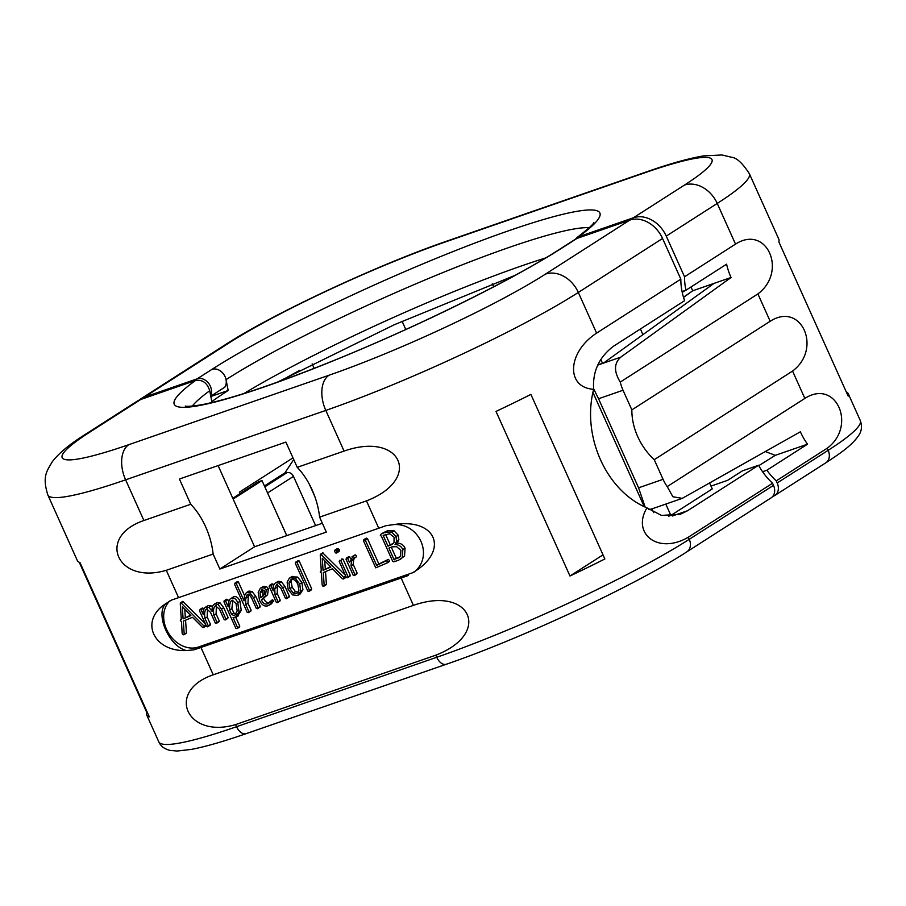 <?xml version="1.0" encoding="UTF-8"?>
<svg xmlns="http://www.w3.org/2000/svg" width="906" height="906" viewBox="0 0 906 906"><rect width="100%" height="100%" fill="white"/><g stroke="black" fill="none" stroke-linecap="round" stroke-linejoin="round"><path stroke-width="1.36" d="M435.809 655.174L235.628 724.596C186.591 739.217 165.334 691.119 213.238 674.8L413.419 605.378C470.384 585.276 492.411 633.294 435.809 655.174L436.749 657.28A11.348 6.897 70.9 0 0 446.375 664.223C521.097 638.673 635.582 585.219 686.873 551.822L771.108 497.858A11.348 8.924 57.4 0 0 773.498 485.344L772.558 483.238A56.761 44.609 -122.6 0 1 758.571 465.254L687.631 510.701L680.338 514.246L661.55 515.423L646.929 507.858C606.193 490.803 581.561 436.001 593.645 389.297C565.842 387.632 566.997 352.502 596.601 333.114L680.836 279.15A56.761 44.609 -122.6 0 0 684.608 300.679L613.668 346.126C599.126 357.089 592.456 371.471 593.645 389.297M772.558 483.238L688.322 537.201C658.039 555.004 631.425 533.566 646.929 507.858M190.747 504.257A56.761 34.496 -109.1 0 1 213.137 554.064L166.285 570.304C117.248 584.925 95.991 536.828 143.907 520.508L190.747 504.257L179.411 479.014L285.888 442.094L297.236 467.337L344.076 451.086C401.052 430.984 423.079 479.002 366.466 500.882L319.614 517.133L326.33 532.094L219.852 569.025L254.586 546.771L322.366 523.26M166.285 570.304L178.573 597.654L378.753 528.232A198.663 22.809 -24.2 0 0 385.933 525.707L394.133 524.551C419.184 523.204 433.555 555.185 415.118 571.256C449.365 549.285 435.322 518.017 394.133 524.551M415.118 571.256L412.626 572.739A27.474 21.597 -122.6 0 0 414.155 572.128M170.271 600.553A27.474 21.597 -122.6 0 0 168.448 633.011A27.474 21.597 -122.6 0 0 198.323 647.065L194.009 649.828A198.663 22.809 155.8 0 0 200.951 647.45L401.132 578.028A198.663 22.809 -24.2 0 0 408.312 575.503M569.976 576.001L496.012 411.426A198.663 22.809 -24.2 0 0 530.893 394.393L604.868 558.968A198.663 22.809 -24.2 0 1 569.976 576.001L603.011 554.846M194.009 649.828L186.523 650.542C169.433 646.782 155.062 614.8 165.526 603.826C139.286 620.667 153.341 651.935 186.523 650.542M165.526 603.826L171.619 600.032A198.663 22.809 155.8 0 0 178.573 597.654M79.264 562.286L146.681 712.286A198.663 22.809 155.8 0 0 146.67 714.868L158.81 741.867A198.663 22.809 -24.2 0 0 236.568 726.703L436.749 657.28A198.663 22.809 -24.2 0 0 689.262 539.308A11.348 8.924 57.4 0 1 686.873 551.822M146.67 714.868A198.663 22.809 155.8 0 0 149.32 716.85L79.977 562.558A198.663 22.809 155.8 0 1 77.327 560.576L47.859 494.993A198.663 22.809 155.8 0 0 125.617 479.84L143.907 520.508M765.366 451.55L775.276 455.344L807.506 444.178L766.872 470.214A56.761 44.609 57.4 0 0 776.249 480.871L777.201 482.977A11.348 8.924 -122.6 0 1 774.8 495.491A11.348 8.924 -122.6 0 1 773.305 496.216L772.739 496.409M710.995 486.103L727.609 480.339L742.376 470.871L758.571 465.254M766.872 470.214L762.558 471.709M683.532 297.406L692.705 290.781L683.486 297.259M690.995 286.987L692.705 290.781L731.04 277.496A56.761 44.609 57.4 0 1 726.612 264.167L685.967 290.203L682.059 291.551M210.758 396.182L224.756 387.213A11.348 8.924 -122.6 0 0 226.047 379.637L228.176 390.486L210.826 396.5M192.344 406.081A222.434 25.538 155.8 0 1 209.716 390.735L211.811 401.596A225.605 25.9 155.8 0 1 228.176 390.486M493.657 286.783L492.32 283.816M210.634 395.526A11.348 8.924 -122.6 0 0 208.414 383.034A11.348 8.924 -122.6 0 0 197.191 378.821L144.416 397.122A28.38 22.299 -122.6 0 0 140.668 398.946A28.38 22.299 -122.6 0 0 138.89 400.248M685.967 290.203A56.761 44.609 57.4 0 1 684.528 276.783L666.25 236.104A28.38 22.299 -122.6 0 0 633.396 217.78L578.594 236.783L575.084 239.399M731.04 277.496L620.814 357.123C613.974 363.17 613.781 371.494 620.248 382.094L757.892 293.918L770.179 321.268C801.425 301.154 822.489 348.731 792.569 371.064L804.856 398.414C836.091 378.3 857.167 425.877 827.235 448.21L828.175 450.316A198.663 22.809 -24.2 0 0 860.315 420.577L848.186 393.566A198.663 22.809 155.8 0 1 848.175 396.149L778.832 241.857A198.663 22.809 155.8 0 0 778.843 239.275L749.364 173.703A198.663 22.809 155.8 0 1 717.235 203.442L735.513 244.122C766.759 223.997 787.824 271.585 757.892 293.918M684.528 276.783L735.513 244.122M645.14 507.009L638.571 487.813L663.067 479.319L654.245 459.682A56.761 44.609 57.4 0 1 631.856 409.886L770.179 321.268M631.856 409.886L623.034 390.248L598.549 398.742L593.566 388.64M620.248 382.094A28.38 17.248 70.9 0 0 623.034 390.248M846.249 391.856A198.663 22.809 155.8 0 1 848.186 393.566M663.067 479.319A28.38 17.248 70.9 0 0 667.212 486.59L804.856 398.414M776.249 480.871L827.235 448.21M807.506 444.178A56.761 44.609 57.4 0 1 800.372 431.788L682.229 498.368L672.875 496.748L667.212 486.59M654.245 459.682L792.569 371.064M682.229 498.368L652.003 508.855A28.38 17.248 -109.1 0 1 648.696 509.432M597.767 364.925L603.894 362.796L713.996 283.397M592.988 392.57L644.2 506.533M598.549 398.742L638.571 487.813M209.716 390.735C207.191 382.842 202.457 379.433 195.526 380.486L140.724 399.489A28.38 22.299 57.4 0 0 136.965 401.313L85.979 433.974A28.38 22.299 57.4 0 1 89.739 432.162L140.724 399.489M195.526 380.486A233.352 26.795 155.8 0 0 279.252 381.619A233.352 26.795 155.8 0 0 562.15 247.916A11.348 8.924 57.4 0 0 560.655 248.64L575.435 239.173A11.348 8.924 57.4 0 1 576.929 238.448L629.704 220.147A28.38 22.299 57.4 0 1 662.558 238.471L680.836 279.15M640.395 329.003L642.932 334.654M709.625 483.057L712.263 488.912L670.882 515.423L665.785 504.076M602.501 363.283L600.769 359.41M670.882 515.423L668.719 516.171M218.108 465.593L254.586 546.771M213.137 554.064L219.852 569.025M240.045 493.623L239.399 492.173L292.978 457.858M299.727 370.294L279.977 381.245M233.136 499.047L261.993 480.565L286.738 535.616M261.993 480.565L258.584 481.743L232.785 498.266M264.427 485.978L283.08 474.031L286.908 472.705A5.674 4.462 57.4 0 1 293.476 476.375L315.605 525.605M240.158 493.544A7.101 5.572 57.4 0 1 239.399 492.173M283.08 474.031A7.101 5.572 -122.6 0 0 284.02 473.578A7.101 5.572 -122.6 0 0 285.356 472.252L293.725 459.523M314.62 496.012L309.206 483.974M297.236 467.337A56.761 34.496 -109.1 0 1 319.614 517.133M198.323 647.065L412.626 572.739M205.311 623.69L182.74 601.391L180.271 603.713L181.313 619.478L180.317 620.678L181.483 621.686L182.163 633.419L182.887 634.687L184.201 634.211L183.318 621.097L192.48 617.292L202.536 627.371L203.51 627.541L204.326 626.397L181.143 603.011L180.271 603.713M183.725 634.812L186.421 632.796L185.571 620.157M205.73 626.114L203.85 627.326M225.118 619.998L228.097 617.507L227.338 618.583L228.097 617.507L223.68 607.688L220.113 602.932L217.112 602.479L214.903 603.906C212.763 604.653 211.845 607.156 212.129 611.403L208.901 607.303L205.345 607.303L208.244 605.559L206.024 606.986C203.975 607.7 203.057 610.248 203.261 614.619L201.064 609.738L200.124 609.398L199.479 610.723L206.545 626.442L207.451 626.839L208.244 625.718L204.96 618.413C204.201 613.396 204.722 610.214 206.523 608.889L210.52 612.377L215.311 623.034L216.387 623.351L217.01 622.275L213.884 615.321C213.125 610.304 213.623 607.133 215.413 605.808L219.501 609.262L224.144 619.579L225.118 619.998L225.877 618.923L221.472 609.115L217.904 604.359L214.903 603.906L217.112 602.479M212.423 606.907L211.121 605.876L208.244 605.559M203.793 609.444L202.344 607.971L200.124 609.398M207.451 626.839L210.464 624.291L209.671 625.423L210.464 624.291L207.18 616.997L207.474 608.821M216.387 623.351L219.229 620.859L218.606 621.935L219.229 620.859L216.104 613.906L216.387 605.718M237.429 616.261L241.223 610.395L240.011 601.267C238.289 597.428 236.092 595.967 233.454 596.884L231.234 598.311C229.297 598.991 228.301 601.833 228.221 606.861L225.594 601.006L224.495 600.644L223.929 601.811L235.764 628.164L236.987 628.617L237.553 627.609L233.057 617.62L235.209 617.677L238.403 615.786M228.788 601.765L227.814 599.579L226.715 599.228L223.929 601.811M236.987 628.617L239.773 626.193L239.207 627.19L239.773 626.193L235.82 617.416M257.451 608.696L260.249 606.307L259.66 607.28L260.249 606.307L255.752 596.318L252.072 591.505L248.969 591.063L246.296 592.717L244.507 595.718L244.042 600.848L236.194 583.373L235.13 583.022L234.575 584.302L247.168 612.309L248.312 612.671L248.89 611.618L245.764 604.664L245.639 598.356L247.281 594.472L249.535 595.015L251.585 597.903L256.296 608.379L257.451 608.696L258.029 607.733L253.533 597.733L249.852 592.92L246.76 592.49L248.969 591.063M244.541 595.593L238.403 581.946L237.349 581.607L235.13 583.022M248.312 612.671L251.098 610.202L250.52 611.256L251.098 610.202L247.972 603.237L248.403 594.415M269.309 605.151L271.528 603.736L273.748 600.633L272.31 599.817L267.485 603.826C264.982 604.63 262.966 603.317 261.438 599.874L267.564 594.834L268.414 588.764L266.489 586.612L263.306 586.465L260.328 588.254L258.187 592.513L259.49 600.225C261.698 605.117 264.609 606.929 268.255 605.661L271.506 602.683L270.09 601.233M269.705 602.411C267.236 603.26 265.22 601.946 263.657 598.447M286.421 598.741L289.365 596.261L288.64 597.314L289.365 596.261L284.96 586.442L281.302 581.709L278.221 581.29L276.002 582.717C273.827 583.475 272.899 586.205 273.216 590.905L270.849 585.627L269.909 585.197L269.161 586.397L276.375 602.456L277.417 602.581L278.006 601.561L275.028 594.925L274.745 588.696L276.534 584.698L280.781 588.017L285.413 598.322L286.421 598.741L287.145 597.677L282.74 587.858L279.093 583.136L276.002 582.717L278.221 581.29M273.635 585.469L272.117 583.781L271.381 584.982M277.417 602.581L280.226 600.146L279.626 601.165L280.226 600.146L277.247 593.509L277.542 584.574M299.773 594.087L302.932 589.874L301.936 582.592L297.644 577.077L291.528 576.794L289.308 578.221L287.111 582.207L288.176 589.376L292.559 594.88L297.553 595.502L300.679 593.645M308.878 591.414L311.687 588.798L311.098 589.987L311.687 588.798L299.184 560.961L298.142 560.565L295.254 563.17L307.78 591.052L308.878 591.414L309.478 590.214L296.964 562.388L295.922 561.98M345.345 575.219L322.706 552.853L320.248 555.174L321.29 570.939L320.294 572.139L321.449 573.147L322.14 584.88L322.864 586.148L324.178 585.672L323.295 572.547L332.457 568.753L342.513 578.821L343.487 578.991L344.291 577.858L321.12 554.472L320.248 555.174M323.702 586.273L326.387 584.245L325.537 571.618M345.707 577.575L343.816 578.787M336.5 553.022L339.467 550.848L338.719 551.595L339.365 549.625L337.36 548.583L334.439 550.78L335.379 552.887L336.5 553.022L337.145 551.041L335.141 549.999L334.439 550.78M347.462 577.756L348.006 576.624L340.769 560.531L339.637 560.327L339.206 561.55L346.364 577.473L347.462 577.756L350.226 575.197L349.682 576.329L350.226 575.197L342.989 559.104L341.687 559.002M353.283 558.674L356.296 556.873L356.602 556.046L355.22 554.823L352.026 556.714L353.012 556.239L349.422 562.309L347.666 558.39L346.704 558.005L346.013 559.24L353.227 575.299L354.121 575.672L354.88 574.461L351.018 565.865L351.415 561.165L354.382 557.473L353.012 556.239L355.22 554.823M350.497 558.345L348.923 556.59L346.013 559.24M354.121 575.672L357.1 573.045L356.341 574.257L357.1 573.045L353.238 564.449L353.634 559.738L354.733 557.903M387.043 562.988L389.659 560.621L389.252 561.573L389.659 560.621L388.334 559.398L378.878 563.985L367.485 538.64L366.364 538.13L363.487 540.769L375.73 567.836L387.043 562.988L387.44 562.048L386.115 560.814L376.67 565.412L365.277 540.067L364.144 539.557L363.487 540.769M397.27 543.079L395.05 544.495L396.635 541.131L395.979 536.601L391.788 532.139L385.48 532.105L380.882 534.291L380.327 535.367L381.437 536.261L392.672 561.267L393.668 561.822L398.447 560.304L404.552 556.148L405.039 548.153C403.6 544.948 401.007 543.26 397.27 543.079L398.855 539.704L398.198 535.174L394.008 530.723L387.7 530.69L383.091 532.864M206.036 625.31L204.326 626.397M205.753 624.687L203.861 625.887M203.51 627.541L206.217 625.706M180.464 619.885L181.302 619.342L180.317 620.678M183.363 601.595L181.143 603.011M190.894 615.604L183.103 618.855L182.287 606.76L190.894 615.604M183.103 618.855L190.554 615.253M185.322 617.439L184.779 609.308M216.104 613.906L213.884 615.321M207.18 616.997L204.96 618.413M235.209 617.677L239.003 611.81L237.791 602.683C236.07 598.855 233.884 597.394 231.234 598.311L233.454 596.884M236.013 603.396L237.179 610.916L234.484 615.808L231.608 614.393L229.637 609.998C229.32 604.812 230.101 601.55 231.981 600.225L236.013 603.396M236.704 614.381L233.827 612.977L231.857 608.583L232.887 600.1M233.827 612.977L231.608 614.393M231.857 608.583L229.637 609.998M247.972 603.237L245.764 604.664M273.748 600.633L271.528 602.06M273.725 601.267L271.506 602.683M261.438 599.874L265.345 596.25L266.194 590.18L264.269 588.039L261.087 587.881L263.306 586.465M268.21 603.475L268.844 602.966M264.473 590.961L264.246 594.54L260.622 597.756L260.067 592.898L261.845 589.749L264.473 590.961M262.978 596.273L262.74 589.591M262.842 596.329L260.622 597.756M277.247 593.509L275.028 594.925M272.117 583.781L269.161 586.397M297.553 595.502L300.713 591.29L299.716 584.008L295.424 578.504L290.192 577.79L292.411 576.375M297.927 584.63L298.912 590.429L296.806 593.657L293.25 593.113L289.965 588.662L288.935 583.056L290.996 579.636C293.861 578.843 296.171 580.508 297.927 584.63M299.025 592.241L295.469 591.697L292.185 587.235L291.154 581.629L291.777 579.444M346.035 576.748L344.291 577.858M345.752 576.125L343.838 577.349M343.487 578.991L346.217 577.145M321.279 570.814L320.294 572.139M323.34 553.056L321.12 554.472M330.871 567.054L323.068 570.316L322.264 558.209L330.871 567.054M330.531 566.703L323.068 570.316M325.288 568.9L324.744 560.769M353.238 564.449L351.018 565.865M389.252 561.573L387.349 562.796M378.878 563.985L376.67 565.412M387.904 559.591L385.696 561.007M400.293 559.41L402.343 557.564L402.819 549.568C401.381 546.375 398.787 544.676 395.05 544.495M393.668 561.822L394.337 561.131M383.385 532.671L380.882 534.291M394.053 537.224L394.031 542.524L392.298 544.347L387.983 546.137L383.147 535.389L389.682 533.747L394.053 537.224M400.894 550.327L400.577 556.227L399.036 557.632L393.985 559.5L388.878 548.119L392.06 546.85L396.579 546.658L400.894 550.327M393.329 543.498L390.203 544.721L385.526 534.325M390.203 544.721L387.983 546.137M400.056 556.828L396.205 558.073L391.301 547.179M396.534 557.87L394.314 559.285M396.205 558.073L393.985 559.5M653.634 512.637L651.935 508.878M235.628 724.596L236.568 726.703A11.348 6.897 70.9 0 0 246.194 733.645L446.375 664.223M688.322 537.201L689.262 539.308L773.498 485.344M662.558 238.471L578.322 292.445L596.601 333.114M629.704 220.147L545.469 274.11A28.38 22.299 -122.6 0 1 578.322 292.445A198.663 22.809 155.8 0 1 325.798 410.418A28.38 17.248 -109.1 0 1 329.025 375.231L128.845 444.653A170.283 19.547 155.8 0 1 89.739 432.162M344.076 451.086L325.798 410.418L125.617 479.84A28.38 17.248 -109.1 0 1 128.845 444.653M378.753 528.232L366.466 500.882M413.419 605.378L401.132 578.028M200.951 647.45L213.238 674.8M758.798 465.673L775.276 455.344M685.468 290.373L682.241 292.4M578.594 236.783A233.352 26.795 155.8 0 0 494.869 235.651A233.352 26.795 155.8 0 0 211.97 369.354A11.348 8.924 -122.6 0 1 226.047 379.637A222.434 25.538 155.8 0 1 427.836 278.788A222.434 25.538 155.8 0 1 589.206 227.723M545.548 257.972A228.946 26.285 -24.2 0 0 243.952 393.51M402.071 321.245L405.786 329.49M140.668 398.946L224.903 344.982A28.38 22.299 57.4 0 1 228.652 343.159L144.416 397.122M211.97 369.354L197.191 378.821M228.652 343.159A170.283 19.547 155.8 0 1 445.095 242.038L645.276 172.616A170.283 19.547 155.8 0 1 684.381 185.118L633.396 217.78M777.201 482.977L828.175 450.316A11.348 8.924 57.4 0 1 825.785 462.83C838.605 454.359 852.104 445.741 859.148 434.778C859.511 433.951 863.237 429.172 860.315 420.577M620.814 357.123L597.666 365.152M684.381 185.118A28.38 22.299 -122.6 0 1 717.235 203.442L666.25 236.104M224.903 344.982C273.306 313.521 377.904 264.745 447.349 240.939L647.53 171.517A28.38 17.248 70.9 0 0 645.276 172.616M447.349 240.939A28.38 17.248 70.9 0 0 445.095 242.038M562.15 247.916L576.929 238.448M545.469 274.11A170.283 19.547 155.8 0 1 329.025 375.231M672.365 516.001L687.631 510.701M314.133 368.357L312.14 363.918M293.476 476.375L267.564 492.966M286.908 472.705L264.824 486.85M223.68 607.688L221.472 609.115M203.284 608.322L201.064 609.738M211.121 605.876L208.901 607.303M220.113 602.932L217.904 604.359M240.011 601.267L237.791 602.683M241.223 610.395L239.003 611.81M227.814 599.579L225.594 601.006M255.752 596.318L253.533 597.733M247.848 596.941L245.639 598.356M238.403 581.946L236.194 583.373M252.072 591.505L249.852 592.92M266.489 586.612L264.269 588.039M268.414 588.764L266.194 590.18M267.564 594.834L265.345 596.25M262.276 591.482L260.067 592.898M284.96 586.442L282.74 587.858M276.953 587.281L274.745 588.696M273.068 584.211L270.849 585.627M281.302 581.709L279.093 583.136M297.644 577.077L295.424 578.504M301.936 582.592L299.716 584.008M302.932 589.874L300.713 591.29M295.469 591.697L293.25 593.113M292.185 587.235L289.965 588.662M291.154 581.629L288.935 583.056M299.184 560.961L296.964 562.388M338.504 548.696L336.285 550.123M339.365 549.625L337.145 551.041M342.989 559.104L340.769 560.531M356.296 556.873L354.382 558.096M353.634 559.738L351.415 561.165M349.875 556.975L347.666 558.39M388.334 559.398L386.115 560.814M367.485 538.64L365.277 540.067M405.039 548.153L402.819 549.568M404.552 556.148L402.343 557.564M387.7 530.69L385.48 532.105M394.008 530.723L391.788 532.139M398.198 535.174L395.979 536.601M398.855 539.704L396.635 541.131M393.283 543.532L391.109 544.925M399.761 556.93L397.553 558.356M398.108 557.428L395.888 558.843M246.194 733.645C223.499 741.516 205.232 746.77 191.415 749.387L177.157 751.029L170.271 750.44C164.564 749.126 160.736 746.272 158.81 741.867M515.106 275.322L394.291 324.733L277.134 382.275M774.8 495.491L825.785 462.83M647.53 171.517C670.406 163.533 689.036 158.335 703.418 155.911L721.889 154.971L731.765 157.282C736.816 157.871 742.682 163.352 749.364 173.703M593.826 222.525C593.724 223.975 588.017 229.059 576.714 237.757M560.655 248.64C511.086 280.747 410.056 330.271 324.563 364.235C269.875 385.933 229.037 399.399 202.049 404.654C185.685 407.44 184.926 405.797 185.39 406.081M203.68 627.462L205.889 626.035M186.149 633.294L183.941 634.721M182.661 601.437L180.441 602.852M225.594 619.783L227.802 618.356M216.761 623.181L218.969 621.754M207.916 626.624L210.135 625.208M237.315 628.458L239.524 627.043M224.167 600.803L226.375 599.376M257.791 608.538L260.011 607.111M248.629 612.524L250.849 611.097M286.874 598.526L289.093 597.111M277.757 602.422L279.965 600.995M269.467 585.401L271.687 583.985M309.218 591.256L311.438 589.84M343.646 578.911L345.865 577.496M323.906 586.171L326.126 584.755M320.43 571.346L321.279 570.803M320.418 554.313L322.638 552.887M336.772 552.887L338.991 551.471M334.914 550.112L337.134 548.685M347.779 577.609L349.999 576.182M354.257 558.209L356.477 556.782M354.574 575.469L356.783 574.053M346.296 558.198L348.516 556.782M387.213 562.898L389.433 561.482M363.77 539.727L365.99 538.311M393.872 561.72L394.654 561.222M85.979 433.974C70.079 443.838 58.833 453.113 52.231 461.834C46.784 471.267 42.027 476.533 47.859 494.993"/></g></svg>
